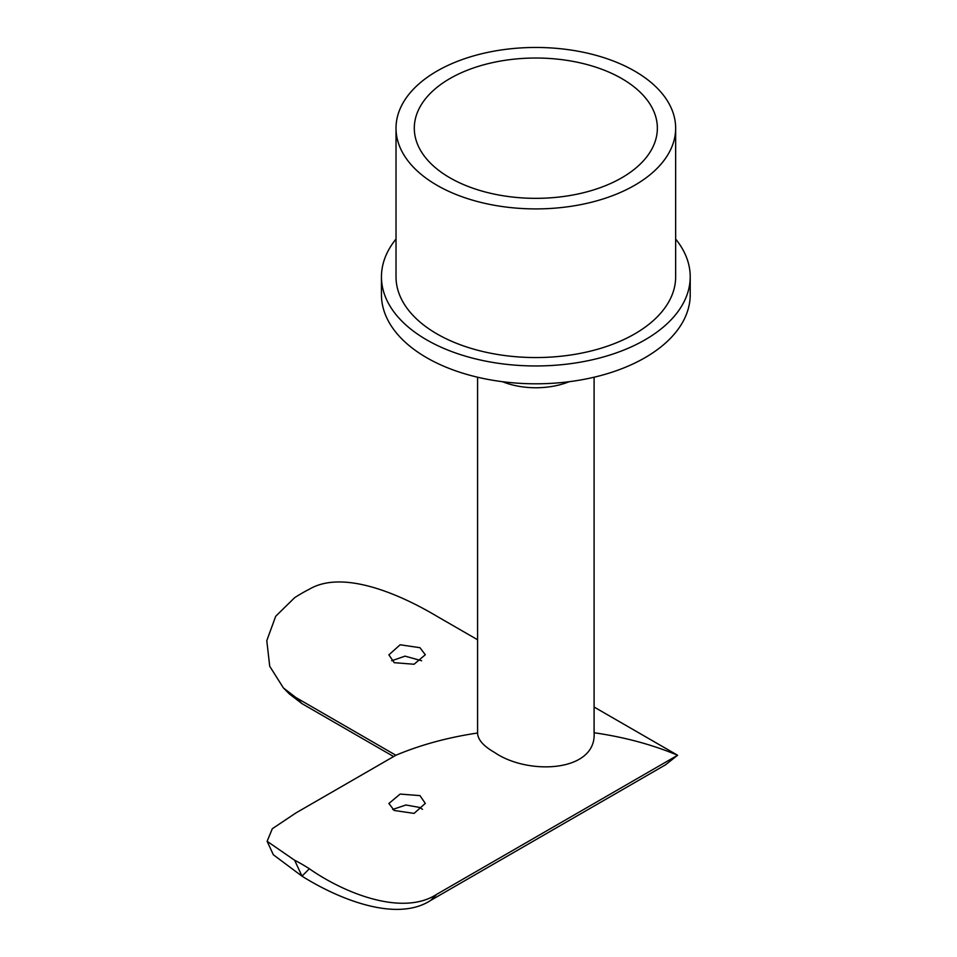 <?xml version="1.0" encoding="UTF-8"?>
<svg xmlns="http://www.w3.org/2000/svg" width="957" height="957" viewBox="0 0 957 957"><rect width="100%" height="100%" fill="white"/><g stroke="black" fill="none" stroke-linecap="round" stroke-linejoin="round"><path stroke-width="1.44" d="M421.618 660.749L405.038 656.143L391.652 660.785M394.224 662.687L388.889 654.839L400.134 644.779L419.967 647.71L425.303 654.755L414.07 664.242L394.224 662.687M422.492 809.359L419.967 807.505L405.912 804.993L392.657 809.466M394.224 810.471L388.889 803.485L400.134 794.071L419.967 795.614L425.303 803.402L414.07 813.39L394.224 810.471M449.898 177.799A121.527 70.16 180 0 1 414.297 128.19A121.527 70.16 180 0 1 489.326 63.365A121.527 70.16 180 0 1 621.763 78.57A121.527 70.16 180 0 1 657.363 128.19A121.527 70.16 180 0 1 582.335 193.003A121.527 70.16 180 0 1 449.898 177.799M634.694 71.105A139.818 80.723 180 0 1 675.654 128.19A139.818 80.723 180 0 1 589.333 202.764A139.818 80.723 180 0 1 436.966 185.263A139.818 80.723 180 0 1 396.019 128.19A139.818 80.723 180 0 1 482.328 53.604A139.818 80.723 180 0 1 634.694 71.105M675.654 128.19L675.654 276.836A139.818 80.723 180 0 1 589.333 351.41A139.818 80.723 180 0 1 436.966 333.909A139.818 80.723 180 0 1 396.019 276.836L396.019 128.19M675.654 239.035A154.376 89.133 180 0 1 690.212 276.836A154.376 89.133 180 0 1 594.907 359.174A154.376 89.133 180 0 1 426.666 339.855A154.376 89.133 180 0 1 381.448 276.836A154.376 89.133 180 0 1 396.019 239.035M690.212 276.836L690.212 294.672A154.376 89.133 180 0 1 594.907 377.022A154.376 89.133 180 0 1 426.666 357.691A154.376 89.133 180 0 1 381.448 294.672L381.448 276.836M267.123 841.299L272.314 828.726L295.916 812.948L395.863 755.252C420.649 744.845 447.888 737.428 477.579 733.014C477.746 739.594 483.441 746.089 494.637 752.501C528.12 775.529 596.69 772.179 594.094 732.751C624.454 737.129 652.291 744.63 677.616 755.252L665.462 764.858L430.722 900.381C395.839 923.23 336.565 897.941 301.993 876.145L273.367 854.792L267.123 841.299L294.636 860.259L301.993 876.145L309.338 868.753A168.946 97.542 -120 0 0 294.636 860.259M301.993 703.646L289.481 694.04L283.404 687.939L295.916 697.545L301.993 703.646L393.614 756.544M309.338 868.753C343.575 892.749 402.119 916.794 436.799 894.281L677.616 755.252L594.094 707.032M477.579 639.755L436.799 616.212C402.143 595.517 343.719 568.925 309.338 589.213A168.946 97.542 120 0 0 294.636 597.694L275.7 616.248L266.788 640.676L269.73 666.287L283.404 687.939M395.863 755.252L295.916 697.545M569.212 381.687A58.257 33.639 180 0 1 502.449 381.687M436.799 894.281L430.722 900.381M594.094 377.214L594.094 732.751M477.579 377.214L477.579 733.014"/></g></svg>
